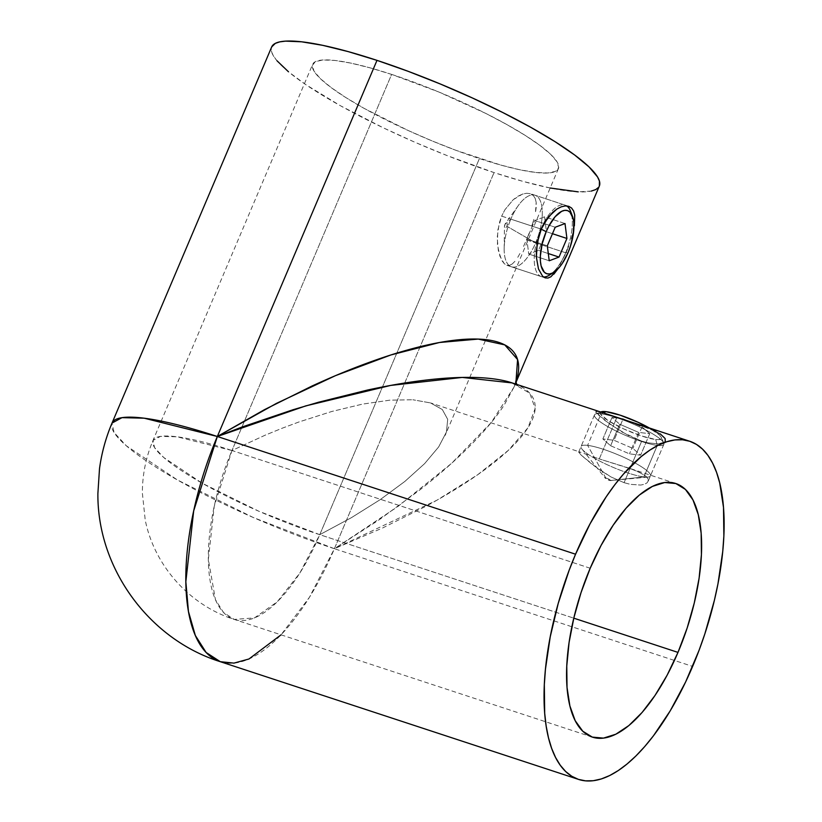 <?xml version="1.0" encoding="UTF-8"?>
<svg xmlns="http://www.w3.org/2000/svg" width="822" height="822" viewBox="0 0 822 822"><rect width="100%" height="100%" fill="white"/><g stroke="black" fill="none" stroke-linecap="round" stroke-linejoin="round"><path stroke-width="0.62" stroke-dasharray="4.11 3.08" d="M593.248 456.868L599.289 458.923L616.932 417.36L599.289 458.923L593.248 456.868M583.969 453.446L588.069 454.987L583.969 453.446M605.958 413.733L598.365 411.452L595.878 411.699L598.375 414.894L605.372 420.792L622.028 432.023L641.705 441.116L624.073 482.668L610.972 476.935L598.529 469.167L581.267 455.193L578.698 452.172L580.99 452.367L430.43 402.883L442.328 409.541L447.692 419.354L446.459 431.971L438.66 446.921L424.614 463.629L404.845 481.445L380.124 499.694L351.395 517.675L319.758 534.68L573.797 618.165L319.758 534.68A133.483 23.859 23 0 1 152.995 440.448A133.483 23.859 23 0 1 231.968 450.518A133.483 55.937 108.2 0 0 234.188 619.418A133.483 55.937 108.2 0 0 319.758 534.68L479.411 158.564L319.758 534.68L351.395 517.675L380.124 499.694L404.845 481.445L424.614 463.629L438.66 446.921L446.459 431.971L447.692 419.354L442.328 409.541L430.564 402.934L412.86 399.759L430.564 402.934M578.698 452.172L579.233 451.895L578.698 452.172L581.267 455.193L593.022 465.118L610.972 476.935L624.073 482.668L630.279 484.343L640.708 485.062L644.469 484.261L647.027 482.863L648.229 481.014L647.983 478.866L646.267 476.565L643.143 474.222L633.248 469.65L599.289 458.923L626.96 467.471L638.725 471.9L646.267 476.565L647.983 478.866L648.075 481.476L665.275 440.962M601.447 412.284L596.495 411.226L595.878 411.699L596.525 412.921L610.273 424.429L628.542 435.568L641.705 441.116L647.88 442.822L658.165 443.901L664.289 442.185L665.409 440.53L665.111 438.516L663.375 436.266L655.925 431.427L630.125 421.665M523.552 246.395L526.44 239.88L566.029 252.888L557.727 269.071L566.029 252.888L526.44 239.88L523.552 246.395M517.768 257.327L520.634 252.303L517.768 257.327M512.168 264.037L514.932 261.314L512.168 264.037L509.435 265.383L512.168 264.037M506.784 265.27L509.435 265.383L506.784 265.27L504.256 263.667L499.93 256.269L497.413 244.494L497.762 230.355L501.667 216.124L541.246 229.133L501.667 216.124L499.242 223.122L497.166 237.599L498.379 250.813L501.923 260.615L504.256 263.667L506.784 265.27L545.222 277.898M553.905 274.116L550.904 276.767L547.986 278.052M590.196 568.238L231.968 450.518L391.621 74.401A133.483 23.859 -157 0 0 312.648 64.322A133.483 23.859 -157 0 0 479.411 158.564A133.483 23.859 -157 0 0 558.395 168.633A133.483 23.859 -157 0 0 391.621 74.401L231.968 450.518L265.29 435.126L282.182 428.221L299.013 421.943L331.852 411.462L362.533 404.116L389.885 400.16L412.86 399.759L389.885 400.16L362.533 404.116L331.852 411.462L299.013 421.943L282.182 428.221L265.29 435.126L231.968 450.518L590.196 568.238M220.296 661.689A177.984 74.576 108.2 0 0 334.39 548.716L494.043 172.589L334.39 548.716L397.807 506.599L451.535 463.372L491.309 422.467L513.986 387.131L515.867 382.24L513.986 387.131L504.307 404.886C499.077 412.932 492.275 421.696 483.87 431.17C476.02 440.037 466.547 449.583 455.439 459.817C445.432 469.064 433.656 479.031 420.114 489.727L379.24 519.74L334.39 548.716L692.617 666.426L334.39 548.716L382.559 528.001L426.628 505.92C441.26 497.947 454.011 490.415 464.892 483.336C476.966 475.496 487.302 468.088 495.902 461.101C505.119 453.641 512.63 446.634 518.456 440.089C524.549 433.235 528.957 426.906 531.69 421.08C534.485 415.1 535.625 409.675 535.081 404.825C534.536 399.913 532.348 395.618 528.525 391.95C524.693 388.272 519.268 385.271 512.25 382.939M596.495 411.226L595.878 411.699M276.993 60.777L273.521 56.05L271.609 51.909L271.671 46.967A177.984 31.811 -157 0 0 494.043 172.589A177.984 31.811 -157 0 0 599.351 186.019M568.762 246.014L566.029 252.888L568.762 246.014M573.078 232.246L571.156 239.038L573.078 232.246M571.588 208.028L573.602 210.956L574.732 215.015L574.393 225.845M512.055 382.877L529.8 393.265L535.173 408.493L527.929 427.82L508.407 450.292L477.551 474.839L436.883 500.238L334.39 548.716A177.984 31.811 23 0 1 112.028 423.063L114.083 432.526L126.311 445.771L177.593 480.069L253.186 517.47L334.39 548.716L309.483 597.245L281.052 634.82M529.224 233.016L526.44 239.88L529.224 233.016M533.879 219.371L531.762 226.081L533.879 219.371M536.232 207.319L535.42 213.042L536.18 202.366L536.232 207.319M535.184 198.338L536.18 202.366L535.184 198.338L533.211 195.42L535.184 198.338M530.324 193.694L526.666 193.252L522.453 194.115L513.288 199.633L504.924 209.733L501.667 216.124L504.924 209.733L513.288 199.633L517.891 196.263L522.453 194.115L526.666 193.252L530.324 193.694L533.211 195.42L530.324 193.694L568.742 206.322M550.175 188.002L522.874 181.354L494.043 172.589L446.963 155.533L414.761 142.185L383.371 127.852L340.38 105.709L305.589 84.491L288.471 71.771M599.341 186.06L598.508 187.426M591.326 191.074L578.154 191.855M391.621 74.401L370.003 67.825L350.902 63.119L335.047 60.468L323.056 59.965L315.391 61.64L312.339 65.421L314.025 71.154L320.375 78.645L331.153 87.574L345.939 97.623L364.167 108.401L408.051 130.451L432.012 140.881L456.107 150.375L501.04 165.14L520.141 169.835L535.985 172.497L547.976 172.99L555.641 171.325L558.693 167.544L557.018 161.8L550.668 154.32L539.89 145.381L525.104 135.332L506.876 124.564L485.905 113.477L439.03 92.085L391.621 74.401M580.99 452.367L579.233 451.895M675.766 483.511L626.96 467.471M648.229 481.014L647.027 482.863L644.469 484.261L640.708 485.062L630.279 484.343L624.073 482.668L641.705 441.116L647.88 442.822L658.165 443.901L661.833 443.346L664.289 442.185L665.409 440.53M650.551 428.992L644.335 426.556M660.272 433.882L655.925 431.427M231.968 450.518L177.11 436.801L160.465 436.39L152.995 440.448L154.536 447.548L163.701 457.474L202.161 483.202L258.858 511.253L319.758 534.68L299.938 572.913L277.302 601.766L254.501 617.897L234.188 619.418L223.553 612.503L215.456 599.741L208.346 559.453L214.234 506.311L231.968 450.518M540.886 229.019L540.886 229.019A37.668 15.782 -71.8 0 1 565.043 205.099A37.668 15.782 -71.8 0 1 566.707 205.921A37.668 15.782 108.2 0 0 540.886 229.019L510.832 219.145L540.886 229.019A37.668 15.782 108.2 0 0 543.527 277.024A37.668 15.782 -71.8 0 1 541.513 276.685A37.668 15.782 -71.8 0 1 540.886 229.019M571.434 214.069A37.668 15.782 -71.8 0 1 565.67 252.775L568.043 252.631L565.67 252.775A37.668 15.782 108.2 0 0 570.632 211.418M549.764 274.918A37.668 15.782 108.2 0 0 565.67 252.775L535.615 242.891A37.668 15.782 108.2 0 0 534.988 195.225A37.668 15.782 108.2 0 0 510.832 219.145A37.668 15.782 -71.8 0 1 518.302 205.572A37.668 15.782 -71.8 0 1 540.095 200.373A37.668 15.782 -71.8 0 1 535.615 242.891L506.917 226.276A2.969 1.243 108.2 0 0 507.266 222.926A2.969 1.243 108.2 0 0 505.551 223.337A2.969 1.243 108.2 0 0 504.965 224.406L510.832 219.145L504.965 224.406L504.513 227.458L505.828 227.9L506.917 226.276L507.369 223.214L506.054 222.772L504.965 224.406A2.969 1.243 108.2 0 0 504.441 226.718A2.969 1.243 108.2 0 0 505.294 228.177A2.969 1.243 108.2 0 0 506.917 226.276L535.615 242.891A37.668 15.782 -71.8 0 1 515.075 267.006A37.668 15.782 -71.8 0 1 504.174 248.583A37.668 15.782 -71.8 0 1 510.832 219.145A37.668 15.782 108.2 0 0 511.459 266.811A37.668 15.782 108.2 0 0 535.615 242.891L565.67 252.775A37.668 15.782 -71.8 0 1 551.983 273.264M565.012 223.543L544.544 216.813L534.742 220.512L555.21 227.242L534.742 220.512L526.84 239.12L528.741 254.039L538.544 250.35L546.445 231.732L544.544 216.813L565.012 223.543M552.466 233.705L546.445 231.732L552.466 233.705M548.295 253.546L538.544 250.35L548.295 253.546M549.219 260.769L528.741 254.039L549.219 260.769M547.308 245.85L526.84 239.12L547.308 245.85M544.544 216.813L546.445 231.732L538.544 250.35L528.741 254.039L526.84 239.12L534.742 220.512L544.544 216.813M601.016 413.826L603.286 412.85L601.016 413.826A37.668 6.73 -157 0 0 594.481 414.894A37.668 6.73 -157 0 0 617.178 431.56A37.668 6.73 -157 0 0 657.302 445.39A37.668 6.73 23 0 1 614.25 430.112A37.668 6.73 23 0 1 595.539 414.011A37.668 6.73 23 0 1 601.016 413.826L587.627 445.38L601.016 413.826A37.668 6.73 23 0 1 638.119 426.228A37.668 6.73 23 0 1 663.744 442.966A37.668 6.73 23 0 1 657.302 445.39L643.914 476.945A37.668 6.73 23 0 1 603.78 463.115A37.668 6.73 23 0 1 581.092 446.449A37.668 6.73 23 0 1 587.627 445.38A37.668 6.73 -157 0 0 582.027 449.141A37.668 6.73 -157 0 0 609.143 465.622A37.668 6.73 -157 0 0 643.914 476.945L610.284 480.551A2.969 0.534 23 0 1 607.54 479.668A2.969 0.534 23 0 1 605.403 478.363A2.969 0.534 23 0 1 605.845 478.075L587.627 445.38L605.845 478.075L610.767 480.325L607.427 479.616L605.845 478.075A2.969 0.534 23 0 1 609.4 479.36A2.969 0.534 23 0 1 610.592 480.572A2.969 0.534 23 0 1 610.284 480.551L643.914 476.945A37.668 6.73 -157 0 0 647.859 477.089A37.668 6.73 -157 0 0 632.796 461.769A37.668 6.73 -157 0 0 587.627 445.38A37.668 6.73 23 0 1 627.751 459.21A37.668 6.73 23 0 1 650.449 475.887A37.668 6.73 23 0 1 643.914 476.945L657.302 445.39A37.668 6.73 -157 0 0 663.837 444.332A37.668 6.73 -157 0 0 641.15 427.666A37.668 6.73 -157 0 0 601.016 413.826M595.539 414.011L601.221 411.822A33.219 5.939 -157 0 0 617.723 426.022A33.219 5.939 -157 0 0 655.689 439.503L657.302 445.39L655.689 439.503A33.219 5.939 -157 0 0 661.371 437.355A33.219 5.939 -157 0 0 649.308 427.974M601.201 411.832L600.224 412.808L600.584 414.216L608.362 420.751L623.723 428.92L641.499 435.958L655.689 439.503L658.73 439.657L661.515 438.352L659.645 435.105L648.887 427.738M623.148 418.788L642.013 426.916L649.74 433.708L638.591 432.372L619.726 424.244L612 417.463L623.148 418.788L614.024 440.284L632.889 448.411L640.615 455.203L629.477 453.867L610.602 445.74L602.875 438.948L612 417.463L619.726 424.244L610.602 445.74L619.726 424.244L638.591 432.372L629.477 453.867L638.591 432.372L649.74 433.708L640.615 455.203L649.74 433.708L642.013 426.916L632.889 448.411L642.013 426.916L623.148 418.788L612 417.463L602.875 438.948L614.024 440.284L623.148 418.788M610.602 445.74L629.477 453.867L640.615 455.203L632.889 448.411L614.024 440.284L602.875 438.948L610.602 445.74M578.719 452.038L595.919 411.514M592.426 737.139L234.188 619.418C189.605 605.218 154.361 565.803 145.206 519.915L142.381 493.231C142.329 474.911 145.874 457.32 152.995 440.448L312.648 64.322M515.713 381.264L513.986 387.131L515.949 382.518M558.395 168.633L445.175 435.372M516.812 384.439L517.603 385.436M565.043 205.099L534.988 195.225M518.302 205.572L505.551 223.337M504.174 248.583L504.441 226.718M541.513 276.685L511.459 266.811M594.481 414.894L581.092 446.449M582.027 449.141L605.403 478.363M647.859 477.089L610.592 480.572M663.837 444.332L650.449 475.887M663.744 442.966L661.371 437.355"/><path stroke-width="1.23" d="M644.335 426.556L601.447 412.284M553.905 274.116L557.727 269.071L550.904 276.767L547.986 278.052L545.202 277.898L542.633 276.284L538.482 268.958L536.386 257.307L536.376 250.474L538.78 236.099L541.246 229.133L544.452 222.741L552.476 212.528L556.854 209.076L561.2 206.846L565.228 205.921L568.752 206.322L571.588 208.028L573.602 210.956L574.732 215.015L574.393 225.845M545.222 277.898L542.633 276.284L538.482 268.958L536.386 257.307L537.156 243.281L541.246 229.133L548.253 217.142L556.854 209.076L561.2 206.846L565.228 205.921L568.752 206.322L571.588 208.028M677.986 652.401A133.483 55.937 -71.8 0 1 592.426 737.139A133.483 55.937 -71.8 0 1 590.196 568.238A133.483 55.937 -71.8 0 1 675.766 483.511A133.483 55.937 -71.8 0 1 677.986 652.401L573.797 618.165L677.986 652.401L667.135 675.181L655.011 695.463L642.085 712.479L628.851 725.569L615.812 734.221L603.482 738.115L592.323 737.108L582.777 731.22L575.194 720.688L569.882 705.913L567.036 687.459L566.769 666.046L569.081 642.496L573.9 617.702L581.031 592.631L590.196 568.238L601.057 545.459L613.181 525.176L626.107 508.16L639.341 495.08L652.38 486.418L664.71 482.524L675.859 483.542L685.414 489.429L692.987 499.961L698.299 514.736L701.145 533.18L701.423 554.593L699.101 578.143L694.282 602.937L687.161 628.008L677.986 652.401M217.337 436.492L575.564 554.213A177.984 74.576 -71.8 0 1 689.658 441.239A177.984 74.576 -71.8 0 1 692.617 666.426A177.984 74.576 -71.8 0 1 578.534 779.41A177.984 74.576 -71.8 0 1 575.564 554.213L217.337 436.492L264.437 409.675L311.97 386.042C328.677 378.387 344.058 371.873 358.115 366.509C373.681 360.56 388.015 355.659 401.095 351.826C415.1 347.706 427.82 344.613 439.277 342.538C451.247 340.37 461.882 339.198 471.17 339.034C480.716 338.849 488.843 339.65 495.553 341.418C502.355 343.216 507.667 345.949 511.5 349.617C515.332 353.296 517.624 357.858 518.394 363.314C519.144 368.698 518.333 374.924 515.959 381.973L517.583 359.563L504.78 344.891L478.219 339.085L439.493 342.497L390.943 354.94L335.479 375.654L276.418 403.397L217.337 436.492L376.99 60.366L217.337 436.492A177.984 74.576 108.2 0 0 220.296 661.689L206.117 652.463L195.328 635.457L188.454 611.496L185.844 581.74L193.684 510.873L217.337 436.492L144.189 418.193L122.005 417.648L112.028 423.063A177.984 31.811 23 0 1 217.337 436.492L242.387 426.895L293.197 409.685L318.484 402.246L367.568 390.029C384.1 386.474 399.287 383.71 413.137 381.757C427.943 379.651 441.373 378.315 453.425 377.74C466.023 377.134 477.181 377.267 486.891 378.141C496.868 379.034 505.325 380.627 512.25 382.939L462.241 377.432L390.697 385.415L305.763 405.893L217.337 436.492M517.603 385.436L512.055 382.877L689.658 441.239M515.949 382.518L599.351 186.019A177.984 31.811 -157 0 0 376.99 60.366A177.984 31.811 -157 0 0 271.681 46.936L275.349 43.361L279.716 41.881L285.573 41.131L301.561 41.799L322.697 45.333L348.168 51.601L376.99 60.366L408.072 71.288L440.202 83.947L472.147 97.859L502.694 112.48L530.652 127.256L554.963 141.62L574.681 155.019L589.045 166.928L597.512 176.905L599.423 181.046L599.341 186.06M547.986 278.052L545.202 277.898M288.471 71.771L276.993 60.777M598.508 187.426L595.693 189.605L591.326 191.074M578.154 191.855L550.175 188.002M575.564 554.213L569.143 570.283L558.22 603.42L550.226 636.824L545.448 669.211L544.328 684.623L544.688 713.177L546.157 726.032L548.48 737.776L551.624 748.287L555.569 757.473L560.265 765.241L565.67 771.519L571.732 776.235L578.4 779.369L585.603 780.859L593.279 780.715L601.344 778.937L609.719 775.526L618.329 770.522L627.094 763.977L635.93 755.952L644.746 746.53L653.459 735.793L670.238 710.804L685.63 681.962L699.049 650.356L704.844 633.906L714.349 600.471L717.966 583.815L722.744 551.439L723.863 536.016L723.504 507.462L719.702 482.863L716.558 472.352L712.623 463.166L707.927 455.398L702.522 449.131L696.45 444.404L689.781 441.28L682.579 439.78L674.913 439.924L666.848 441.712L658.473 445.123L649.853 450.117L641.088 456.662L623.446 474.109L614.733 484.846L606.204 496.796L590.042 523.84L575.564 554.213M655.925 431.427L650.551 428.992M665.275 440.962L665.111 438.516L660.272 433.882M281.052 634.82L248.943 658.997L233.941 663.118L220.296 661.689L578.534 779.41M541.225 229.184L546.188 231.681A33.219 13.923 -71.8 0 1 572.42 216.155A33.219 13.923 -71.8 0 1 568.043 252.631A33.219 13.923 -71.8 0 1 554.018 272.164A33.219 13.923 -71.8 0 1 540.876 264.776A33.219 13.923 -71.8 0 1 546.188 231.681L541.225 229.184M572.42 216.155L570.632 211.418A37.668 15.782 108.2 0 0 566.707 205.921A37.668 15.782 -71.8 0 1 571.434 214.069M551.983 273.264A37.668 15.782 -71.8 0 1 543.527 277.024A37.668 15.782 108.2 0 0 549.764 274.918L554.018 272.164M546.188 231.681L548.891 226.009L555.127 216.731L561.662 211.316L564.735 210.35L567.509 210.596L569.893 212.066L573.098 218.364L573.807 222.957L573.294 234.147L570.324 246.559L568.043 252.631L562.32 263.348L559.104 267.582L552.569 272.996L549.497 273.962L546.722 273.705L544.339 272.246L541.133 265.948L540.424 261.355L540.362 256.022L542.13 243.99L546.188 231.681M547.308 245.85L549.219 260.769L559.022 257.07L566.923 238.462L565.012 223.543L555.21 227.242L547.308 245.85L555.21 227.242L565.012 223.543L566.923 238.462L552.466 233.705L566.923 238.462L559.022 257.07L548.295 253.546L559.022 257.07L549.219 260.769L547.308 245.85M600.224 412.808L601.046 411.894L606.05 411.658L620.24 415.202L638.016 422.251L649.308 427.974A33.219 5.939 -157 0 0 606.05 411.658L603.286 412.85L606.05 411.658A33.219 5.939 -157 0 0 601.221 411.822L600.728 412.007M220.296 661.689C148.988 639.403 97.15 568.146 97.89 493.447L99.503 468.674C101.651 452.912 105.822 437.705 112.028 423.063L271.681 46.936M515.713 381.264L516.812 384.439"/></g></svg>
